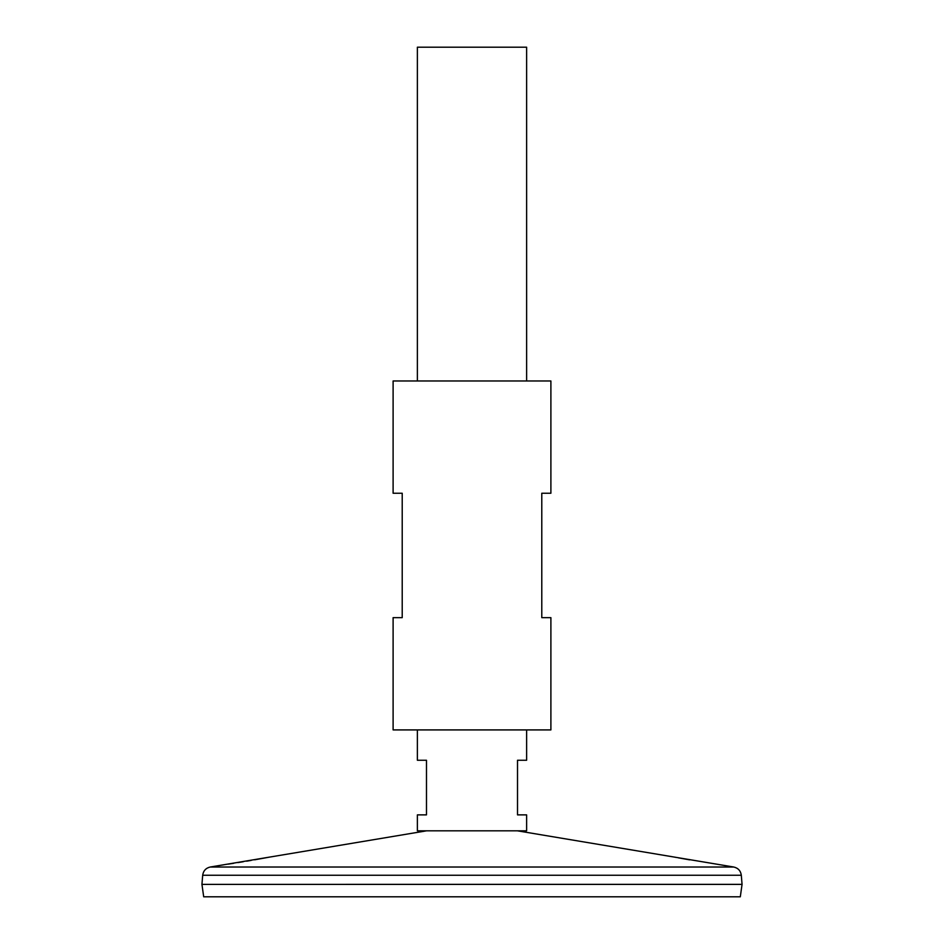 <?xml version="1.0" encoding="UTF-8"?>
<svg xmlns="http://www.w3.org/2000/svg" width="944" height="944" viewBox="0 0 944 944"><rect width="100%" height="100%" fill="white"/><g stroke="black" fill="none" stroke-linecap="round" stroke-linejoin="round"><path stroke-width="1.42" d="M550.895 380.975L393.105 380.975L393.105 493.24L402.215 493.24L402.215 617.647L393.105 617.647L393.105 729.913L550.895 729.913L550.895 617.647L541.785 617.647L541.785 493.24L550.895 493.24L550.895 380.975M227.988 864.161L230.088 863.843M230.513 863.772L233.758 863.264M237.864 862.604L243.363 861.707M246.608 861.176L251.163 860.397M254.703 859.795L268.91 857.223M269.736 857.069L220.731 865.27M220.896 865.247L221.651 865.129M222.489 865.011L223.527 864.846M517.43 830.826L733.736 867.017L210.264 867.017L220.601 865.294M689.651 859.854L678.488 857.86M675.928 857.388L675.125 857.235M742.055 884.363L201.981 884.386L742.055 884.386L741.311 875.253L202.689 875.253C203.338 870.793 205.863 868.043 210.264 867.017M742.055 884.386L740.308 896.8L203.692 896.8L201.945 884.386M526.622 729.913L526.622 760.262L517.513 760.262L517.513 814.873L526.622 814.873L526.622 830.826L417.378 830.826L417.378 814.873L426.487 814.873L426.487 760.262L417.378 760.262L417.378 729.913M526.622 380.975L526.622 47.2L417.378 47.2L417.378 380.975M426.57 830.826L269.984 857.034M741.311 875.253C740.662 870.793 738.137 868.043 733.736 867.017M202.689 875.253L201.945 884.363"/></g></svg>
